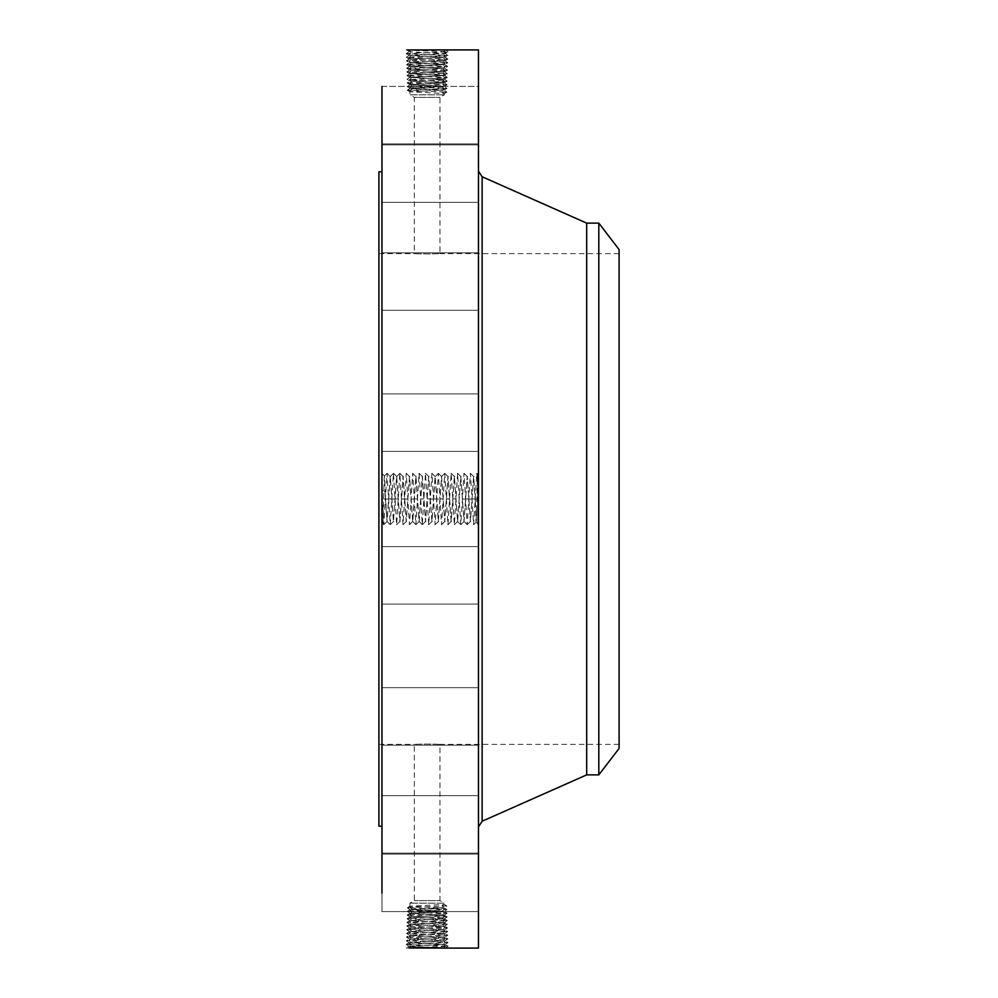 <?xml version="1.0" encoding="UTF-8"?>
<svg xmlns="http://www.w3.org/2000/svg" width="998" height="998" viewBox="0 0 998 998"><rect width="100%" height="100%" fill="white"/><g stroke="black" fill="none" stroke-linecap="round" stroke-linejoin="round"><path stroke-width="0.75" stroke-dasharray="4.99 3.74" d="M478.466 49.9L478.466 948.1M381.972 86.414L478.466 86.414L478.466 143.899L478.466 86.414L478.466 143.899L478.466 86.414L381.972 86.414L381.972 893.123M437.548 918.235L444.397 918.771L409.829 920.605L444.522 922.439L409.729 924.298L444.634 926.107L409.617 927.965L444.746 929.774L409.479 931.608L444.834 933.467L409.367 935.276L444.958 937.134L409.255 938.931L445.096 940.765L409.143 942.599L445.208 944.432L411.251 945.979L406.124 948.025L448.127 946.216L406.211 944.382L448.015 942.561L406.336 940.727L447.902 938.893L406.448 937.06L447.79 935.226L406.56 933.392L447.665 931.558L406.673 929.724L447.553 927.89L406.785 926.057L447.441 924.223L406.91 922.389L447.329 920.555L407.022 918.721L447.216 916.888L407.134 915.054L447.092 913.22L407.246 911.399L446.979 909.565L407.359 907.731L446.867 905.897L444.36 907.581L409.904 909.428L444.384 911.299L409.904 913.17L444.36 915.066L409.904 916.913L444.409 918.859L409.829 920.692L444.522 922.526L409.716 924.36L444.634 926.194L409.592 928.028L444.746 929.862L409.479 931.683L444.859 933.517L409.367 935.351L444.983 937.184L409.255 939.018L445.096 940.852L409.143 942.686L445.208 944.52L411.251 946.067L409.018 946.354L406.124 948.025L407.196 948.063M381.972 511.238L382.047 499.012C382.496 526.657 382.958 530.512 383.407 510.564L383.656 498.925C384.118 473.127 384.567 469.559 385.016 488.222L385.053 491.802L381.972 489.631L381.972 473.464L381.972 511.238M477.705 499.012L477.705 485.577L477.705 497.453L478.466 497.441L477.705 497.441L477.705 500.559L477.705 497.441L477.705 500.559L477.705 497.441L478.466 499.274L478.466 497.802L478.466 498.963L477.705 498.925L478.466 499.012L478.466 497.453L478.466 500.559L478.466 473.464L478.466 524.536L478.466 485.577L478.466 499.012L476.819 473.351L473.613 524.649L470.407 473.351L467.201 524.649L463.995 473.351L460.789 524.649L457.583 473.351L454.364 524.649L451.158 473.351L447.952 524.649L444.746 473.351L441.54 524.649L438.334 473.351L435.128 524.649L431.909 473.351L428.703 524.649L425.497 473.351L422.291 524.649L419.085 473.351L415.879 524.649L412.673 473.351L409.454 524.649L406.248 473.351L403.042 524.649L399.836 473.351L396.63 524.649L393.424 473.351L390.218 524.649L386.999 473.351L383.793 524.649L381.972 489.631M381.972 492.613L381.972 495.744M381.972 408.868L381.972 451.395L381.972 408.868M381.972 786.15L381.972 171.793L381.972 786.15M381.972 303.953L381.972 252.831L381.972 303.953M381.972 201.172L381.972 144.86L381.972 201.172M381.972 191.628L381.972 144.86L381.972 191.628M381.972 289.669L381.972 252.831L381.972 289.669M381.972 419.572L381.972 451.395L381.972 419.572M381.972 561.575L381.972 604.089L381.972 561.575M381.972 694.047L381.972 745.169L381.972 694.047M381.972 796.828L381.972 853.14L381.972 796.828M381.972 854.263L381.972 911.586L381.972 854.263M381.972 857.619L381.972 911.586L381.972 857.619M381.972 806.372L381.972 853.14L381.972 806.372M381.972 708.331L381.972 745.169L381.972 708.331M381.972 578.428L381.972 546.605L381.972 578.428M408.98 50.012L406.099 49.95L408.98 50.012C417.975 50.711 447.902 50.075 445.32 49.9L445.071 49.912M478.466 408.868L478.466 451.395L478.466 408.868M478.466 786.736L478.466 171.132L478.466 786.736M478.466 303.953L478.466 252.831L478.466 303.953M478.466 201.172L478.466 144.86L478.466 201.172M478.466 191.628L478.466 144.86L478.466 191.628M478.466 289.669L478.466 252.831L478.466 289.669M478.466 419.572L478.466 451.395L478.466 419.572M478.466 561.575L478.466 604.089L478.466 561.575M478.466 694.047L478.466 745.169L478.466 694.047M478.466 796.828L478.466 853.14L478.466 796.828M478.466 854.263L478.466 911.586L478.466 854.263M478.466 857.619L478.466 911.586L478.466 857.619M478.466 806.372L478.466 853.14L478.466 806.372M478.466 708.331L478.466 745.169L478.466 708.331M478.466 578.428L478.466 546.605L478.466 578.428M478.466 473.339L478.466 524.661L478.466 473.339L477.705 473.339L477.705 524.661L477.705 473.339M409.055 946.316L406.211 944.382L409.03 946.266L445.32 948.1L448.127 946.216L445.183 944.482L448.127 946.216L445.345 948.1M409.018 946.354L445.071 948.088M383.793 524.649L382.833 523.663L383.407 510.564M386.999 473.351L384.442 475.959L385.016 488.222M378.903 171.793L378.903 826.207M411.251 51.933L408.681 50.237L448.127 51.784L445.183 53.518L411.251 51.933L406.099 49.95L411.251 52.021L445.183 53.53L448.015 55.439L445.071 57.173L409.143 55.314L442.987 53.767L448.127 51.784L406.211 53.618L409.168 55.339L406.211 53.618L448.015 55.439L406.336 57.273L409.28 59.007L445.096 57.148L448.015 55.439L445.208 53.568L409.168 55.364L406.336 57.273L447.902 59.107L444.946 60.841L411.45 59.269L406.336 57.273L409.143 55.314M477.705 495.869L478.466 495.869L478.279 486.849C477.817 467.625 477.368 471.692 476.919 499.075L476.108 522.179L478.466 524.536M476.657 510.377C476.233 527.717 475.809 525.247 475.385 502.942L475.385 500.684L478.466 502.144M478.279 486.849L477.73 474.212L478.466 473.464M478.466 524.661L477.705 524.661M385.053 491.802L386.999 521.455L390.206 476.545L393.412 521.455L396.717 476.545L399.924 521.455L403.142 476.545L406.298 521.43L409.454 476.545L412.661 521.455L415.867 476.545L419.073 521.455L422.279 476.545L425.485 521.455L428.691 476.545L431.959 521.43L435.215 476.545L438.371 521.43L441.578 476.57L444.796 521.43L448.002 476.57L451.208 521.43L454.414 476.57L457.62 521.43L460.827 476.57L464.033 521.43L467.251 476.57L470.395 521.455L473.663 476.57L475.385 500.684M383.881 524.649L387.037 521.43L385.053 489.694M390.218 524.649L387.049 521.43L390.305 476.545L393.462 521.43L396.618 476.545L399.824 521.455L403.03 476.545L406.236 521.455L409.554 476.545L412.76 521.455L415.966 476.545L419.172 521.455L422.379 476.545L425.597 521.455L428.753 476.57L431.909 521.455L435.116 476.545L438.322 521.455L441.528 476.545L444.734 521.455L447.94 476.545L451.146 521.455L454.364 476.545L457.571 521.455L460.777 476.545L463.983 521.455L467.189 476.545L470.457 521.43L473.601 476.545L475.385 502.942M378.903 714.343L378.903 253.617L378.903 714.343M409.043 51.709L406.211 53.618L409.018 51.647M586.687 223.128L586.687 774.872M477.705 478.778L477.705 519.222L477.705 478.778L478.466 478.778L478.466 519.222L478.466 478.778M477.705 520.382L477.705 523.501L477.705 520.382L478.466 520.382L478.466 523.501L478.466 520.382M477.705 513.671L477.705 516.777L477.705 513.671L477.705 516.777L477.705 513.671L478.466 513.671L478.466 516.777L478.466 513.671L477.705 513.671M477.705 477.618L477.705 474.499L477.705 477.618L478.466 477.618L478.466 474.499L478.466 477.618M477.705 484.329L477.705 481.223L477.705 484.329L477.705 481.223L477.705 484.329L478.466 484.329L478.466 481.223L478.466 484.329L477.705 484.329M445.208 944.432L448.015 942.561L445.071 940.827L448.015 942.561L445.208 944.52M406.211 944.382L409.168 942.661L406.211 944.382M619.097 714.343L619.097 253.617L619.097 714.343M420.994 253.866C406.086 253.193 419.148 254.153 433.294 253.866C448.202 253.193 435.14 254.153 420.994 253.866L414.307 253.617L414.307 97.355L439.981 97.355L414.307 97.355L409.904 94.81L444.384 94.81L409.904 94.81L409.904 91.754L444.384 89.957L409.904 88.148L444.384 86.352L409.904 84.556L444.384 82.759L409.904 80.95L435.44 79.765L409.929 81.063L407.134 82.946L409.929 84.581L407.134 82.946L447.092 84.78L444.36 86.389L447.092 84.78L407.246 86.601L409.929 88.186L407.246 86.601L446.979 88.435L407.359 90.269L409.929 91.779L407.359 90.269L446.867 92.103L444.384 93.55L441.84 92.103L444.36 90.419L409.904 88.573L444.384 86.701L409.904 84.83L444.36 82.934L409.904 81.088L407.134 82.946L444.746 81.399L442.276 79.516L444.384 79.204L447.216 81.112L444.36 82.784L447.216 81.112L444.746 81.399L442.276 83.046M433.294 253.866L439.981 253.617L439.981 97.355L444.384 94.81L444.384 93.55L409.904 91.754M433.294 744.134C448.202 744.807 435.14 743.847 420.994 744.134C406.086 744.807 419.148 743.847 433.294 744.134L439.981 744.383L439.981 900.645L414.307 900.645L439.981 900.645L444.384 903.19L409.904 903.19L444.384 903.19L444.384 904.45L441.84 905.897L444.384 907.556L446.867 905.897L444.384 904.45L409.904 906.246L444.384 908.043L409.904 909.852L444.384 911.648L409.904 913.444L444.384 915.241L409.904 917.05L435.44 918.235M420.994 744.134L414.307 744.383L414.307 900.645L409.904 903.19L409.904 906.246L407.359 907.731L409.929 906.221M598.812 223.128L598.812 774.872M478.466 519.222L477.705 519.222M478.466 500.559L477.705 500.559L477.705 497.802L477.705 501.557L478.466 500.559L478.466 501.557L478.466 500.035L478.466 511.675L478.466 499.237L478.466 501.557L478.466 500.447L477.705 500.584M478.466 523.501L477.705 523.501M478.466 516.777L477.705 516.777L478.466 516.777L478.466 513.671L478.466 516.777M478.466 474.499L477.705 474.499M478.466 481.223L477.705 481.223L478.466 481.223L478.466 484.329L478.466 481.223M409.143 942.599L406.336 940.727L409.28 938.993L406.336 940.727L409.143 942.686M619.097 748.425L619.097 249.575M435.44 79.765L444.409 79.141L409.829 77.308L444.522 75.474L409.716 73.64L444.634 71.806L409.592 69.972L444.746 68.138L409.479 66.317L444.859 64.483L409.367 62.649L444.983 60.816L447.902 59.107L445.071 57.198L447.877 59.082L406.448 60.94L447.79 62.774L406.56 64.608L447.665 66.442L406.673 68.276L447.553 70.11L406.785 71.943L447.441 73.777L406.91 75.611L447.329 77.445L409.492 79.566L447.216 81.112L444.397 79.229L409.829 77.395L444.522 75.561L409.729 73.702L444.634 71.893L409.617 70.035L444.746 68.226L409.504 66.367L444.859 64.558L409.367 62.724L444.971 60.903L409.255 59.069L445.096 57.235L409.143 55.401M478.466 496.717L477.705 496.717L478.466 496.667M478.466 496.418L478.466 490.006L478.466 496.418L477.705 496.418L477.705 487.773L477.705 496.418M478.466 495.245L478.466 493.873L478.466 495.245L477.705 495.245M478.466 494.21L478.466 495.994L478.466 494.21L477.705 494.21L478.466 494.222M478.466 499.449L477.705 499.412M478.466 500.26L478.466 509.142L478.466 500.248L477.705 499.823L477.705 509.142L477.705 499.961L478.466 500.26L477.705 500.248M478.466 512.535L478.466 511.226L478.466 512.535L477.705 512.535L477.705 499.724L477.705 512.535M478.466 511.001L478.466 510.277L477.705 510.988L478.466 511.001M478.466 508.78L477.705 508.78M445.096 940.765L447.902 938.893L444.946 937.159L447.902 938.893L445.096 940.852M478.466 485.577L477.705 485.577M478.466 485.764L477.705 485.764M478.466 485.951L477.705 485.951M478.466 486.126L477.705 486.126M478.466 486.3L477.705 486.3M478.466 486.45L477.705 486.45M478.466 486.6L477.705 486.6M478.466 486.725L477.705 486.725M478.466 486.849L477.705 486.849M478.466 486.962L477.705 486.962M478.466 487.199L477.705 487.199L478.466 487.224M478.466 487.249L477.705 487.249L478.466 487.286M478.466 487.348L477.705 487.348M478.466 487.411L477.705 487.411M478.466 487.486L477.705 487.486M478.466 487.573L477.705 487.573M478.466 487.673L477.705 487.673M478.466 487.785L477.705 487.773M478.466 487.91L477.705 487.91L478.466 487.885M478.466 488.047L477.705 488.047L478.466 487.997M478.466 488.197L477.705 488.197L478.466 488.197M478.466 488.359L477.705 488.359L478.466 488.346M478.466 488.546L477.705 488.546L478.466 488.546M478.466 488.746L477.705 488.746L478.466 488.746M478.466 488.958L477.705 488.958M478.466 489.195L477.705 489.195L478.466 489.182M478.466 489.444L477.705 489.444L478.466 489.469M478.466 489.706L477.705 489.706M478.466 489.993L477.705 490.006M478.466 490.205L477.705 490.205M478.466 490.417L477.705 490.417M478.466 490.629L477.705 490.629M478.466 490.854L477.705 490.854M478.466 491.078L477.705 491.078M478.466 490.954L477.705 490.954M478.466 490.28L477.705 490.255M478.466 489.806L477.705 489.806L478.466 489.843M478.466 489.581L477.705 489.581M478.466 489.382L477.705 489.382M478.466 489.008L477.705 489.008L478.466 488.995M478.466 488.845L477.705 488.845M478.466 488.696L477.705 488.696M478.466 488.571L477.705 488.571M478.466 488.247L477.705 488.247L478.466 488.247M478.466 488.159L477.705 488.159L478.466 488.147M478.466 488.072L477.705 488.072L478.466 488.109M478.466 487.935L477.705 487.935M478.466 487.835L477.705 487.835M478.466 488.384L477.705 488.384M478.466 489.132L477.705 489.132M478.466 489.294L477.705 489.294M478.466 489.644L477.705 489.644M478.466 490.055L477.705 490.055M478.466 489.507L477.705 489.507M478.466 494.634L477.705 494.634M478.466 493.311L477.705 493.311M478.466 493.449L477.705 493.449M478.466 493.648L477.705 493.648M478.466 493.848L477.705 493.848M478.466 494.047L477.705 494.047M478.466 494.247L477.705 494.247M478.466 494.459L477.705 494.459L478.466 494.472M478.466 494.696L477.705 494.696M478.466 494.921L477.705 494.921L478.466 494.933M478.466 495.133L477.705 495.133L478.466 495.158M478.466 495.345L477.705 495.345M478.466 495.532L477.705 495.532M478.466 495.707L477.705 495.707L478.466 495.694M478.466 496.018L477.705 495.981M478.466 496.156L477.705 496.156L478.466 496.106M478.466 496.293L477.705 496.293M478.466 496.405L477.705 496.405L478.466 496.368M478.466 496.517L477.705 496.517M478.466 496.63L477.705 496.63M478.466 496.73L477.705 496.73M478.466 496.817L477.705 496.817M478.466 496.904L477.705 496.904M478.466 496.992L477.705 496.992M478.466 497.066L477.705 497.066M478.466 497.141L477.705 497.141M478.466 497.216L477.705 497.216M478.466 497.378L477.705 497.378M478.466 497.453L477.705 497.453M478.466 497.515L477.705 497.515M478.466 497.59L477.705 497.59M478.466 497.665L477.705 497.665M478.466 497.728L477.705 497.728M478.466 497.802L477.705 497.802L478.466 497.802M478.466 497.877L477.705 497.877M478.466 497.952L477.705 497.952M478.466 498.027L477.705 498.027L478.466 497.99M478.466 498.114L477.705 498.114M478.466 499.561L477.705 499.561M478.466 499.711L477.705 499.711M478.466 499.274L477.705 499.274L478.466 499.237M478.466 499.125L477.705 499.125M478.466 498.8L477.705 498.8M478.466 498.651L477.705 498.651M478.466 498.489L477.705 498.489M478.466 498.326L477.705 498.326M478.466 498.164L477.705 498.164M478.466 498.089L477.705 498.089M478.466 498.264L477.705 498.264M478.466 498.426L477.705 498.426M478.466 498.588L477.705 498.588M478.466 498.763L477.705 498.763M478.466 498.925L477.705 498.925M478.466 499.087L477.705 499.087M478.466 499.399L477.705 499.399M478.466 496.542L477.705 496.542L478.466 496.555M478.466 496.268L477.705 496.268M478.466 495.919L477.705 495.919M478.466 495.407L477.705 495.37M478.466 495.07L477.705 495.07M478.466 494.883L477.705 494.883M478.466 493.873L477.705 493.873L478.466 493.873M478.466 494.384L477.705 494.384M478.466 494.546L477.705 494.546M478.466 495.582L477.705 495.582M478.466 495.781L477.705 495.781M478.466 496.181L477.705 496.181M478.466 511.675L477.705 511.675L478.466 511.675M478.466 500.035L477.705 500.035M478.466 501.557L477.705 501.557L478.466 501.557M478.466 501.221L477.705 501.221M478.466 500.921L477.705 500.921L478.466 500.946M478.466 500.634L477.705 500.597M478.466 500.372L477.705 500.372M478.466 500.135L477.705 500.135L478.466 500.098M478.466 499.936L477.705 499.961M478.466 499.749L477.705 499.724M478.466 499.337L477.705 499.337M478.466 499.898L477.705 499.898M478.466 500.422L477.705 500.447M478.466 500.809L477.705 500.809M478.466 501.008L477.705 501.008M478.466 501.383L477.705 501.383M478.466 501.146L477.705 501.146M478.466 500.759L477.705 500.759L478.466 500.746M478.466 499.823L477.705 499.823M478.466 500.173L477.705 500.173M478.466 500.31L477.705 500.31M478.466 500.896L477.705 500.896M478.466 501.058L477.705 501.058M478.466 505.238L477.705 505.238M478.466 503.79L477.705 503.79L478.466 503.79M478.466 506.36L477.705 506.36M478.466 508.244L477.705 508.244L478.466 508.219M478.466 506.46L477.705 506.46L478.466 506.473M478.466 504.763L477.705 504.763L477.705 507.059L477.705 504.763L478.466 504.763M478.466 505.038L477.705 505.038M478.466 505.3L477.705 505.3L478.466 505.3M478.466 505.537L477.705 505.537M478.466 505.761L477.705 505.761M478.466 505.961L477.705 505.961L478.466 505.974M478.466 506.223L477.705 506.223M478.466 506.71L477.705 506.71L478.466 506.735M478.466 506.922L477.705 506.922M478.466 507.134L477.705 507.134L478.466 507.134M478.466 507.321L477.705 507.321M478.466 507.495L477.705 507.495L478.466 507.508M478.466 507.67L477.705 507.67L478.466 507.645M478.466 507.957L477.705 507.957M478.466 508.456L477.705 508.456M478.466 508.693L477.705 508.668M478.466 508.918L477.705 508.918M478.466 509.142L477.705 509.142M478.466 509.017L477.705 509.067M478.466 508.843L477.705 508.843M478.466 508.419L477.705 508.419M478.466 508.144L477.705 508.144M478.466 507.845L477.705 507.845L478.466 507.857M478.466 506.285L477.705 506.285L478.466 506.273M478.466 505.375L477.705 505.375M478.466 505.088L477.705 505.088M478.466 504.477L477.705 504.477L478.466 504.477M478.466 504.215L477.705 504.215M478.466 505.936L477.705 505.936M478.466 506.585L477.705 506.585M478.466 506.884L477.705 506.884M478.466 507.159L477.705 507.159M478.466 507.408L477.705 507.408M478.466 508.044L477.705 508.044M478.466 508.381L477.705 508.381M478.466 508.518L477.705 508.518M478.466 508.955L477.705 508.955M478.466 509.105L477.705 509.105M478.466 509.254L477.705 509.254M478.466 509.404L477.705 509.404M478.466 509.541L477.705 509.541M478.466 509.691L477.705 509.691M478.466 509.841L477.705 509.841M478.466 510.277L477.705 510.277L478.466 510.277M478.466 510.352L477.705 510.352L478.466 510.377M478.466 510.427L477.705 510.427M478.466 510.489L477.705 510.489L478.466 510.502M478.466 510.627L477.705 510.627L478.466 510.614M478.466 510.751L477.705 510.751L478.466 510.726M478.466 510.901L477.705 510.901M478.466 511.088L477.705 511.088M478.466 511.188L477.705 511.188M478.466 512.224L477.705 512.224M478.466 512.336L477.705 512.336M478.466 512.024L477.705 512.024M478.466 511.725L477.705 511.725M478.466 511.463L477.705 511.463M478.466 511.226L477.705 511.226L478.466 511.226M478.466 510.814L477.705 510.814M478.466 510.639L477.705 510.639M478.466 510.514L477.705 510.514M478.466 510.876L477.705 510.876M478.466 511.038L477.705 511.038M478.466 511.438L477.705 511.438L478.466 511.413M478.466 511.937L477.705 511.937M478.466 507.059L477.705 507.059M478.466 506.111L477.705 506.111M409.255 938.931L406.46 937.085L409.392 935.326L406.448 937.06L409.255 939.018M444.36 89.982L446.979 88.435L444.384 86.701L446.979 88.435L444.36 89.982M444.36 908.018L446.979 909.565L444.384 911.299L446.979 909.565L444.36 908.018M409.255 59.069L406.46 60.915L409.392 62.674L406.448 60.94L409.255 58.982M444.384 93.55L446.867 92.103L444.384 90.444L446.867 92.103L441.84 92.103M444.384 904.45L446.867 905.897L441.84 905.897M409.929 909.814L407.246 911.399L409.929 909.814M409.367 935.276L406.56 933.392L409.367 935.351M444.958 937.134L447.765 935.201L444.834 933.492L447.79 935.226L444.983 937.184M409.929 84.805L407.246 86.601L409.904 84.556M444.36 911.611L447.092 913.22L444.36 911.611M409.929 913.195L407.246 911.399L409.929 913.195L407.134 915.054L409.929 913.42M409.367 62.724L406.56 64.608L409.367 62.649M444.958 60.866L447.765 62.799L444.834 64.508L447.79 62.774L444.983 60.816M409.504 931.633L406.673 929.724L409.479 931.683L406.56 933.392L409.479 931.683M444.834 933.467L447.653 931.583L444.721 929.824L447.665 931.558L444.859 933.517M407.147 915.091L409.904 916.913L407.147 915.091M409.504 66.367L406.673 68.276L409.479 66.317L406.56 64.608L409.479 66.317M444.834 64.533L447.653 66.417L444.721 68.176L447.665 66.442L444.859 64.483M444.746 929.774L447.553 927.89L444.746 929.862M437.548 79.765L442.276 79.516M447.216 916.888L444.36 915.216L447.216 916.888L444.384 918.796L447.216 916.888M444.746 68.226L447.553 70.11L444.746 68.138M409.629 927.99L406.673 929.724L409.629 927.99L406.81 926.032L409.741 924.323L406.785 926.057L409.617 927.965M442.289 79.428L444.846 77.732L442.376 75.848M407.034 79.254L409.929 80.988L407.022 79.279L409.854 77.37L406.91 75.611L409.854 77.345L407.034 79.254M442.276 918.484L444.746 916.601L442.276 914.954M442.289 918.572L444.846 920.268L442.376 922.152M407.034 918.746L409.929 917.012L407.022 918.721L409.854 920.63L406.91 922.389L409.854 920.655L407.034 918.746M409.629 70.01L406.673 68.276L409.629 70.01L406.81 71.968L409.741 73.677L406.785 71.943L409.617 70.035M444.634 926.107L447.553 927.89L444.609 926.156L447.441 924.223L444.634 926.194M444.372 79.179L447.329 77.445L444.372 79.179M444.372 918.821L447.329 920.555L444.372 918.821M444.634 71.893L447.553 70.11L444.609 71.844L447.441 73.777L444.634 71.806M411.949 77.607L409.392 75.898L411.862 74.014M447.304 77.42L444.497 75.536L447.441 73.777L444.497 75.511L447.304 77.42M411.949 920.393L409.392 922.102L411.862 923.986M447.304 920.58L444.497 922.464L447.441 924.223L444.497 922.489L447.304 920.58M442.388 922.227L444.946 923.936L442.476 925.807M409.729 924.298L406.91 922.389L409.716 924.36M442.388 75.773L444.946 74.064L442.476 72.193M443.274 948.013L445.557 945.929L442.987 944.233M411.251 946.067L408.98 947.988M443.274 49.987L445.557 52.071L442.987 53.767M445.345 49.9L448.114 51.759L445.32 49.9M482.134 176.758L482.134 821.242M411.351 942.399L408.781 944.096L411.251 945.979M411.351 55.601L408.781 53.904L411.251 52.021M442.887 940.565L445.445 942.262L442.987 944.145M442.887 57.435L445.445 55.738L442.987 53.855M411.45 938.731L408.893 940.428L411.351 942.312M411.45 59.269L408.893 57.572L411.351 55.688M478.466 505.674L477.705 505.674M478.466 504.801L477.705 504.801M478.466 509.928L477.705 509.928M478.466 510.015L477.705 510.015M478.466 510.103L477.705 510.103M478.466 510.19L477.705 510.19M478.466 511.3L477.705 511.3M478.466 511.55L477.705 511.55M442.788 936.897L445.345 938.594L442.887 940.478M442.788 61.103L445.345 59.406L442.887 57.522M411.55 935.064L408.993 936.76L411.45 938.644M412.012 88.435L409.691 86.901L412.012 85.129M442.276 90.244L444.547 88.735L442.276 87.001M412.012 92.041L409.791 90.569L412.012 88.872M442.276 907.756L444.547 909.265L442.276 910.999M412.012 905.959L409.791 907.432L412.012 909.128M412.012 909.565L409.691 911.099L412.012 912.871M411.55 62.936L408.993 61.24L411.45 59.356M442.688 933.23L445.245 934.926L442.788 936.81M409.929 88.548L407.384 90.244L409.904 88.148M442.276 86.639L444.646 85.067L442.276 83.258M409.929 909.452L407.384 907.756L409.904 909.852M442.276 911.361L444.646 912.933L442.276 914.742M442.688 64.77L445.245 63.074L442.788 61.19M411.65 931.396L409.093 933.093L411.55 934.976M412.012 84.842L409.592 83.233L412.012 81.387M412.012 913.158L409.592 914.767L412.012 916.613M411.65 66.604L409.093 64.907L411.55 63.024M442.588 929.562L445.145 931.259L442.688 933.142M444.36 82.934L447.079 84.743L444.384 82.759M444.36 915.066L447.079 913.257L444.384 915.241M442.588 68.438L445.145 66.741L442.688 64.858M411.75 927.728L409.192 929.437L411.65 931.309M412.012 81.237L409.492 79.566L411.962 77.682M412.012 916.763L409.492 918.434L411.962 920.318M411.75 70.272L409.192 68.563L411.65 66.691M442.488 925.895L445.046 927.604L442.588 929.475M442.488 72.106L445.046 70.396L442.588 68.525M411.85 924.061L409.292 925.77L411.75 927.641M411.85 73.939L409.292 72.23L411.75 70.359M409.729 73.702L406.922 75.586L409.716 73.64M383.656 498.925L385.44 499M385.502 499.137L388.646 499M388.709 498.863L395.008 499.137M391.915 499.137L395.071 499M395.121 498.863L398.277 499M401.483 499L404.627 498.863M401.545 498.863L407.833 499.137M404.751 499.137L407.895 499M411.164 499.137L414.307 499M414.37 498.863L417.526 499M420.732 499L423.876 498.863M427.206 498.863L433.506 499.137M430.412 499.137L433.556 499M433.619 498.863L439.918 499.137M440.031 498.863L443.187 499M446.393 499L449.537 498.863M446.455 498.863L449.599 499M452.867 498.863L456.011 499M462.436 499L465.579 499.137M465.692 498.863L468.848 499M468.91 499.137L472.054 499M472.116 498.863L476.919 499.075M382.845 523.663L381.972 524.536M384.467 475.959L381.972 473.464M381.972 393.911L478.466 393.911L381.972 393.911M381.972 451.395L478.466 451.395L381.972 451.395M381.972 310.316L478.466 310.316L381.972 310.316M381.972 252.831L478.466 252.831L381.972 252.831M381.972 202.344L478.466 202.344L381.972 202.344M381.972 144.86L478.466 144.86L381.972 144.86M381.972 143.899L478.466 143.899L381.972 143.899M381.972 546.605L478.466 546.605L381.972 546.605M381.972 604.089L478.466 604.089L381.972 604.089M381.972 687.684L478.466 687.684L381.972 687.684M381.972 745.169L478.466 745.169L381.972 745.169M381.972 795.655L478.466 795.655L381.972 795.655M381.972 853.14L478.466 853.14L381.972 853.14M381.972 911.586L478.466 911.586L381.972 911.586M381.972 854.101L478.466 854.101L381.972 854.101M390.206 476.545L387.087 473.351M619.097 253.617L439.981 253.617M378.903 253.617L414.307 253.617M619.097 744.383L439.981 744.383M378.903 744.383L414.307 744.383M396.717 476.545L393.499 473.351M464.082 521.455L460.864 524.649M454.452 524.649L457.571 521.455M412.661 521.455L409.542 524.649M415.954 524.649L419.172 521.455M441.627 476.545L438.409 473.351M431.997 473.351L435.116 476.545M390.293 524.649L393.462 521.43L396.63 524.649M393.424 473.351L390.255 476.57M396.705 524.649L399.874 521.43L403.042 524.649M399.924 473.351L403.08 476.57L406.248 473.351M399.836 473.351L396.668 476.57M403.13 524.649L406.286 521.43L409.454 524.649M406.336 473.351L409.492 476.57L412.673 473.351M412.748 473.351L415.916 476.57L419.085 473.351M415.879 524.649L412.71 521.43M419.16 473.351L422.329 476.57L425.497 473.351M422.379 524.649L425.535 521.43L428.703 524.649M422.291 524.649L419.123 521.43M425.585 473.351L428.741 476.57L431.909 473.351M428.791 524.649L431.947 521.43L435.128 524.649M435.203 524.649L438.371 521.43L441.54 524.649M438.334 473.351L435.165 476.57M441.615 524.649L444.784 521.43L447.952 524.649M444.834 473.351L447.99 476.57L451.158 473.351M444.746 473.351L441.578 476.57M448.04 524.649L451.196 521.43L454.364 524.649M451.246 473.351L454.402 476.57L457.583 473.351M457.658 473.351L460.827 476.57L463.995 473.351M460.789 524.649L457.62 521.43M464.07 473.351L467.239 476.57L470.407 473.351M467.289 524.649L470.445 521.43L473.613 524.649M467.201 524.649L464.033 521.43M470.495 473.351L473.651 476.57L476.819 473.351M473.701 524.649L476.133 522.179M476.907 473.351L477.743 474.212"/><path stroke-width="1.5" d="M444.996 948.075L408.98 947.988C417.975 947.289 447.902 947.925 445.32 948.1L478.466 948.1L478.466 49.9L445.345 49.9M381.972 893.123L381.972 86.414M407.196 49.937L445.32 49.9M381.972 826.207L378.903 826.207L378.903 171.793L381.972 171.793M586.687 223.128L598.812 223.128L598.812 774.872L586.687 774.872L586.687 223.128L482.134 176.758L478.466 171.132M598.812 223.128L619.097 249.575L619.097 748.425L598.812 774.872M586.687 774.872L482.134 821.242L482.134 176.758M482.134 821.242L478.466 826.868"/></g></svg>
